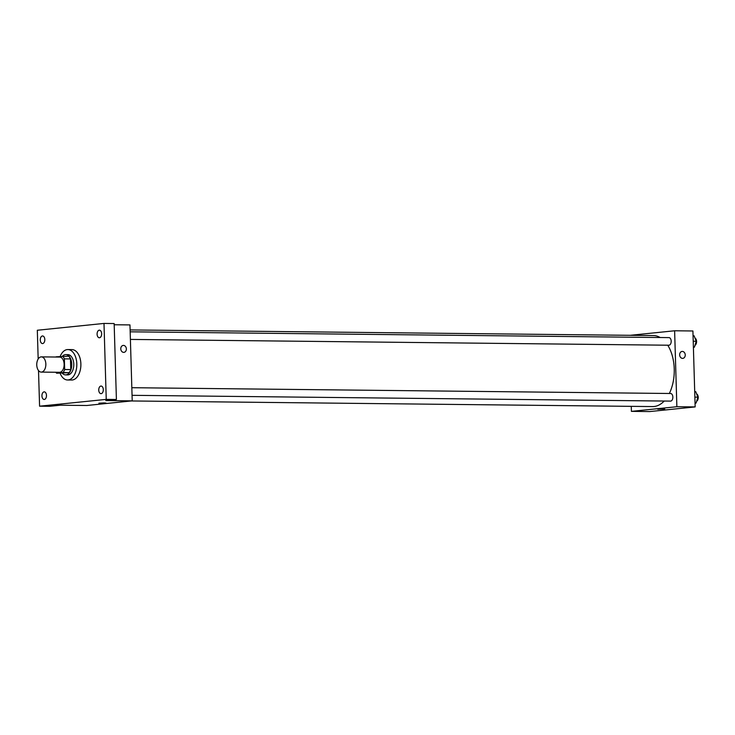<?xml version="1.0" encoding="UTF-8"?>
<svg xmlns="http://www.w3.org/2000/svg" width="735" height="735" viewBox="0 0 735 735"><rect width="100%" height="100%" fill="white"/><g stroke="black" fill="none" stroke-linecap="round" stroke-linejoin="round"><path stroke-width="1.1" d="M45.846 364.027A7.607 4.548 90.6 0 1 41.215 372.094A7.607 4.548 90.6 0 1 36.75 364.441A7.607 4.548 90.6 0 1 41.38 356.879A7.607 4.548 90.6 0 1 45.846 364.027M41.38 356.879L59.673 357.072A7.607 4.548 90.6 0 1 64.138 364.22A7.607 4.548 90.6 0 1 59.507 372.296L41.215 372.094M70.771 369.576A9.821 5.871 90.6 0 1 69.118 372.654L56.65 373.233L63.026 372.581A9.821 5.871 90.6 0 0 64.671 369.512L70.771 369.576L70.459 358.919A9.821 5.871 90.6 0 0 68.631 356.199L56.154 356.787A9.821 5.871 90.6 0 0 55.961 357.035M56.65 373.233A9.821 5.871 90.6 0 1 55.796 372.25M64.671 369.512L64.358 358.855A9.821 5.871 90.6 0 0 62.539 356.135M69.118 372.654L63.026 372.581M70.459 358.919L64.358 358.855M62.365 373.297A10.143 6.064 -89.4 0 0 65.58 374.896A10.143 6.064 -89.4 0 0 65.985 374.878A10.143 6.064 -89.4 0 0 71.754 364.468A10.143 6.064 -89.4 0 0 65.801 354.61A10.143 6.064 -89.4 0 0 62.548 356.135M65.801 354.61L67.831 354.628A10.143 6.064 90.6 0 1 73.785 364.156A10.143 6.064 90.6 0 1 68.024 374.896A10.143 6.064 90.6 0 1 67.611 374.914L65.58 374.896M60.187 356.374A15.214 9.105 90.6 0 1 67.886 349.557A15.214 9.105 90.6 0 1 76.807 363.843A15.214 9.105 90.6 0 1 67.556 379.986A15.214 9.105 90.6 0 1 60.114 373.27M67.886 349.557L71.947 349.603A15.214 9.105 90.6 0 1 80.878 363.889A15.214 9.105 90.6 0 1 71.617 380.032L67.556 379.986M42.428 335.978A3.804 2.278 90.6 0 1 42.584 335.969A3.804 2.278 90.6 0 1 44.817 339.8A3.804 2.278 90.6 0 1 42.501 343.576A3.804 2.278 90.6 0 1 40.269 339.873A3.804 2.278 90.6 0 1 42.428 335.978M99.253 330.171A3.804 2.278 90.6 0 1 99.409 330.162A3.804 2.278 90.6 0 1 101.641 333.993A3.804 2.278 90.6 0 1 99.326 337.769A3.804 2.278 90.6 0 1 97.094 334.067A3.804 2.278 90.6 0 1 99.253 330.171M100.915 386.059A3.804 2.278 90.6 0 1 101.062 386.05A3.804 2.278 90.6 0 1 103.304 389.881A3.804 2.278 90.6 0 1 100.98 393.657A3.804 2.278 90.6 0 1 98.747 389.963A3.804 2.278 90.6 0 1 100.915 386.059M44.091 391.865A3.804 2.278 90.6 0 1 44.247 391.856A3.804 2.278 90.6 0 1 46.48 395.687A3.804 2.278 90.6 0 1 44.164 399.463A3.804 2.278 90.6 0 1 41.932 395.77A3.804 2.278 90.6 0 1 44.091 391.865M38.514 370.559L39.58 406.189L106.244 399.381L103.993 323.437L37.32 330.254L38.174 359.02M39.58 406.189L49.741 406.299L60.344 405.215L86.767 405.5L132.217 400.86L105.803 400.575L116.406 399.491L106.244 399.381M104.462 402.89L98.894 403.203L104.462 402.89M116.406 399.491L114.155 323.547L103.993 323.437M132.217 400.86L129.966 324.916L114.191 324.751M123.214 345.422A3.491 2.784 -95.8 0 1 126.365 348.914A3.491 2.784 -95.8 0 1 123.921 352.359A3.491 2.784 -95.8 0 1 120.797 349.171A3.491 2.784 -95.8 0 1 123.214 345.422A3.491 2.784 -95.8 0 1 126.365 348.914A3.491 2.784 -95.8 0 1 123.921 352.359M105.868 403L98.894 403.203M667.747 345.211A35.51 21.241 90.6 0 1 674.234 368.906A35.51 21.241 90.6 0 1 669.328 393.491M664.192 401.044A35.51 21.241 90.6 0 1 652.634 406.574L131.179 400.961M130.113 329.932L653.397 335.564A35.51 21.241 90.6 0 1 660.195 337.521M130.398 339.423L668.878 345.22A3.804 2.278 -89.4 0 0 671.193 341.444A3.804 2.278 -89.4 0 0 668.96 337.613L130.168 331.816M131.831 387.703L670.614 393.501A3.804 2.278 90.6 0 1 672.847 397.075A3.804 2.278 90.6 0 1 670.531 401.108L132.061 395.32M631.264 406.345L631.411 411.361L676.871 406.721L674.62 330.778L630.198 335.316M676.871 406.721L695.163 406.914L649.703 411.563L631.411 411.361M663.337 408.908L657.77 409.22L663.337 408.908M695.163 406.914L692.912 330.98L674.62 330.778M682.089 351.431A3.491 2.784 -95.8 0 1 685.24 354.931A3.491 2.784 -95.8 0 1 682.797 358.377A3.491 2.784 -95.8 0 1 679.673 355.189A3.491 2.784 -95.8 0 1 682.089 351.431A3.491 2.784 -95.8 0 1 685.24 354.931A3.491 2.784 -95.8 0 1 682.797 358.377M664.743 409.009L657.77 409.22M693.39 347.269L694.428 347.159L696.22 341.27L694.088 335.776L693.05 335.757M694.428 347.159L693.39 347.15M696.22 341.27L693.215 341.233M694.961 338.026A3.804 2.278 90.6 0 1 696.587 341.463A3.804 2.278 90.6 0 1 694.988 345.312M695.053 403.157L696.082 403.056L697.882 397.157L695.742 391.663L694.713 391.654M696.082 403.056L695.044 403.046M697.882 397.157L694.869 397.12M696.624 393.923A3.804 2.278 90.6 0 1 698.25 397.35A3.804 2.278 90.6 0 1 696.642 401.2"/></g></svg>
